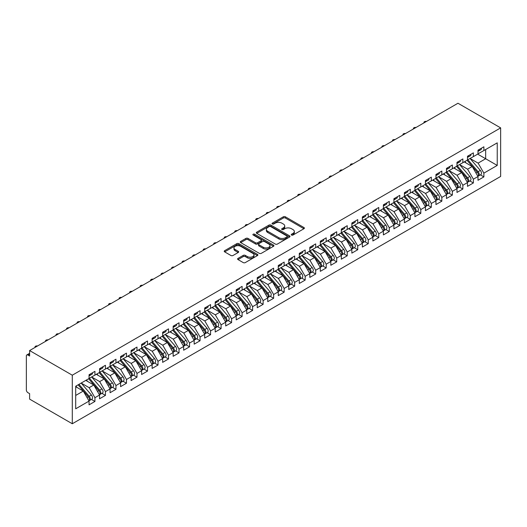 <?xml version="1.0" encoding="UTF-8"?>
<svg xmlns="http://www.w3.org/2000/svg" width="527" height="527" viewBox="0 0 527 527"><rect width="100%" height="100%" fill="white"/><g stroke="black" fill="none" stroke-linecap="round" stroke-linejoin="round"><path stroke-width="0.79" d="M291.543 235.055A1.021 0.593 0 0 0 292.986 235.055L303.954 228.725A1.462 0.843 0 0 0 304.382 228.125A1.462 0.843 0 0 0 303.954 227.532L285.377 216.808A1.462 0.843 0 0 0 283.315 216.808L272.354 223.138A1.021 0.593 0 0 0 272.051 223.553A1.021 0.593 0 0 0 272.354 223.975A1.021 0.593 0 0 0 273.796 223.975L275.213 223.152A4.671 2.694 0 0 1 281.82 223.152L283.368 224.047A4.671 2.694 0 0 1 284.732 225.951A4.671 2.694 0 0 1 283.368 227.862L281.945 228.678A1.021 0.593 0 0 0 281.649 229.093A1.021 0.593 0 0 0 281.945 229.515A1.021 0.593 0 0 0 283.394 229.515L284.811 228.692A4.671 2.694 0 0 1 291.418 228.692L292.966 229.588A4.671 2.694 0 0 1 294.329 231.491A4.671 2.694 0 0 1 292.966 233.402L291.543 234.219A1.021 0.593 0 0 0 291.247 234.634A1.021 0.593 0 0 0 291.543 235.055L291.543 234.219M238.02 258.388A1.462 0.843 0 0 0 237.591 258.988A1.462 0.843 0 0 0 238.02 259.58L243.23 262.591A1.462 0.843 0 0 0 245.292 262.591L257.466 255.562A1.462 0.843 0 0 0 257.894 254.963A1.462 0.843 0 0 0 257.466 254.37L238.896 243.645A1.462 0.843 0 0 0 236.834 243.645L224.654 250.674A1.462 0.843 0 0 0 224.232 251.274A1.462 0.843 0 0 0 224.654 251.866L230.951 255.503A1.462 0.843 0 0 0 233.013 255.503L238.224 252.492A1.462 0.843 0 0 0 238.652 251.899A1.462 0.843 0 0 0 238.224 251.3L235.101 249.502A3.906 2.253 0 0 1 233.962 247.907A3.906 2.253 0 0 1 236.373 245.826A3.906 2.253 0 0 1 240.622 246.313L252.848 253.375A3.906 2.253 0 0 1 253.994 254.963A3.906 2.253 0 0 1 251.583 257.044A3.906 2.253 0 0 1 247.328 256.557L245.292 255.384A1.462 0.843 0 0 0 243.23 255.384L238.02 258.388L238.02 259.58M457.97 103.246L500.65 127.89L72.285 375.198L29.611 350.56L457.97 103.246M275.318 244.067A1.462 0.843 0 0 0 277.38 244.067L289.56 237.031A1.462 0.843 0 0 0 289.988 236.439A1.462 0.843 0 0 0 289.56 235.846L270.983 225.121A1.462 0.843 0 0 0 268.922 225.121L256.748 232.15A1.462 0.843 0 0 0 256.32 232.743A1.462 0.843 0 0 0 256.748 233.342L275.318 244.067M253.592 235.273A1.021 0.593 0 0 1 254.633 235.417L254.633 234.205L273.513 245.108A1.462 0.843 0 0 1 273.941 245.701A1.462 0.843 0 0 1 273.513 246.3L261.339 253.329A1.462 0.843 0 0 1 259.271 253.329L240.701 242.604L245.911 239.62L245.911 238.402L240.701 241.412A1.462 0.843 0 0 0 240.272 242.012A1.462 0.843 0 0 0 240.701 242.604L240.701 241.412M245.911 239.62A1.462 0.843 0 0 1 247.973 239.62L247.973 238.402A1.462 0.843 0 0 0 245.911 238.402M247.973 238.402L255.509 242.756A1.462 0.843 0 0 0 257.571 242.756L261.03 240.76A1.462 0.843 0 0 0 261.458 240.16A1.462 0.843 0 0 0 261.03 239.568L253.184 235.035A1.021 0.593 0 0 1 252.888 234.62A1.021 0.593 0 0 1 253.52 234.074A1.021 0.593 0 0 1 254.633 234.205M29.611 350.56L29.611 356.021L27.924 355.053A2.233 1.285 -120 0 0 26.811 354.941A2.233 1.285 -120 0 0 26.35 355.962L26.35 389.947A2.233 1.285 -120 0 0 27.924 392.681L29.611 393.649L29.611 399.11L72.285 423.754L72.285 375.198M72.285 423.754L500.65 176.44L500.65 127.89M477.679 154.134L497.231 165.425L497.231 142.85L483.885 150.557L483.885 146.789L477.996 150.188L477.996 153.956L473.371 156.624L473.371 152.863L467.482 156.262L467.482 160.024L462.858 162.691L462.858 158.93L456.975 162.329L456.975 166.091L452.35 168.765L452.35 164.997L446.461 168.396L446.461 172.158L441.837 174.832L441.837 171.071L435.948 174.47L435.948 178.231L431.323 180.899L431.323 177.138L425.434 180.537L425.434 184.298L420.809 186.966L420.809 183.205L414.927 186.604L414.927 190.366L410.302 193.04L410.302 189.279L404.413 192.671L404.413 196.439L399.789 199.107L399.789 195.346L393.9 198.745L393.9 202.506L389.275 205.174L389.275 201.413L383.386 204.812L383.386 208.573L378.761 211.248L378.761 207.48L372.879 210.879L372.879 214.647L368.254 217.315L368.254 213.554L362.365 216.953L362.365 220.714L357.741 223.382L357.741 219.621L351.852 223.02L351.852 226.781L347.227 229.456L347.227 225.688L341.338 229.087L341.338 232.848L336.713 235.523L336.713 231.761L330.831 235.161L330.831 238.922L326.206 241.59L326.206 237.829L320.317 241.228L320.317 244.989L315.693 247.657L315.693 243.896L309.804 247.295L309.804 251.056L305.179 253.731L305.179 249.963L299.296 253.362L299.296 257.13L294.665 259.798L294.665 256.036L288.783 259.436L288.783 263.197L284.158 265.865L284.158 262.103L278.269 265.503L278.269 269.264L273.645 271.939L273.645 268.171L267.756 271.57L267.756 275.338L263.131 278.006L263.131 274.244L257.248 277.643L257.248 281.405L252.617 284.073L252.617 280.311L246.735 283.71L246.735 287.472L242.11 290.14L242.11 286.378L236.221 289.778L236.221 293.539L231.597 296.214L231.597 292.452L225.708 295.845L225.708 299.613L221.083 302.281L221.083 298.519L215.2 301.918L215.2 305.68L210.569 308.348L210.569 304.586L204.687 307.985L204.687 311.747L200.062 314.421L200.062 310.653L194.173 314.052L194.173 317.821L189.549 320.488L189.549 316.727L183.659 320.126L183.659 323.888L179.035 326.556L179.035 322.794L173.152 326.193L173.152 329.955L168.521 332.629L168.521 328.861L162.639 332.26L162.639 336.022L158.014 338.696L158.014 334.935L152.125 338.334L152.125 342.095L147.501 344.763L147.501 341.002L141.611 344.401L141.611 348.163L136.987 350.83L136.987 347.069L131.104 350.468L131.104 354.23L126.473 356.904L126.473 353.136L120.591 356.535L120.591 360.303L115.966 362.971L115.966 359.21L110.077 362.609L110.077 366.37L105.453 369.038L105.453 365.277L99.563 368.676L99.563 372.437L94.939 375.112L94.939 371.344L89.056 374.743L89.056 378.511L75.704 386.219L75.704 408.794L89.056 401.087L83.273 391.074L75.704 386.699M497.231 165.425L483.885 173.133L478.101 163.12L470.11 158.508M480.387 174.878L483.885 176.894L483.885 173.133M483.885 176.894L477.996 180.293L477.996 176.532L473.371 179.2L467.587 169.187L459.603 164.576M469.88 180.945L473.371 182.961L473.371 179.2M473.371 182.961L467.482 186.36L467.482 182.599L462.858 185.273L457.08 175.254L449.09 170.643M459.366 187.019L462.858 189.035L462.858 185.273M462.858 189.035L456.975 192.434L456.975 188.666L452.35 191.341L446.567 181.328L438.576 176.71L448.78 188.633L446.573 189.904A2.971 1.719 60 0 1 447.719 192.73A2.971 1.719 60 0 1 447.107 194.094A2.971 1.719 60 0 1 446.626 194.232M448.852 193.086L452.35 195.102L452.35 191.341M452.35 195.102L446.461 198.501L446.461 194.74L441.837 197.408L436.053 187.395L428.062 182.783M438.339 199.153L441.837 201.169L441.837 197.408M441.837 201.169L435.948 204.568L435.948 200.807L431.323 203.475L425.539 193.462L417.555 188.85L427.759 200.767L425.552 202.045A2.971 1.719 60 0 1 426.699 204.871A2.971 1.719 60 0 1 426.079 206.235A2.971 1.719 60 0 1 425.599 206.367M427.832 205.22L431.323 207.243L431.323 203.475M431.323 207.243L425.434 210.642L425.434 206.874L420.809 209.548L415.032 199.535L407.042 194.918L417.246 206.841L415.039 208.112A2.971 1.719 60 0 1 416.185 210.938A2.971 1.719 60 0 1 415.572 212.302A2.971 1.719 60 0 1 415.092 212.44M417.318 211.294L420.809 213.31L420.809 209.548M420.809 213.31L414.927 216.709L414.927 212.948L410.302 215.615L404.519 205.602L396.528 200.991M406.804 217.361L410.302 219.377L410.302 215.615M410.302 219.377L404.413 222.776L404.413 219.015L399.789 221.683L394.005 211.67L386.014 207.058M396.291 223.428L399.789 225.451L399.789 221.683M399.789 225.451L393.9 228.843L393.9 225.082L389.275 227.756L383.491 217.737L375.507 213.125M385.784 229.502L389.275 231.518L389.275 227.756M389.275 231.518L383.386 234.917L383.386 231.155L378.761 233.823L372.984 223.81L364.994 219.199L375.198 231.116L372.991 232.387A2.971 1.719 60 0 1 374.137 235.213A2.971 1.719 60 0 1 373.524 236.577A2.971 1.719 60 0 1 373.044 236.715M375.27 235.569L378.761 237.585L378.761 233.823M378.761 237.585L372.879 240.984L372.879 237.222L368.254 239.89L362.471 229.877L354.48 225.266L364.684 237.183L362.477 238.461A2.971 1.719 60 0 1 363.623 241.287A2.971 1.719 60 0 1 363.011 242.644A2.971 1.719 60 0 1 362.53 242.782M364.756 241.636L368.254 243.652L368.254 239.89M368.254 243.652L362.365 247.051L362.365 243.29L357.741 245.957L351.957 235.944L343.966 231.333M354.243 247.703L357.741 249.726L357.741 245.957M357.741 249.726L351.852 253.125L351.852 249.357L347.227 252.031L341.443 242.018L333.459 237.4L343.663 249.324L341.456 250.595A2.971 1.719 60 0 1 342.603 253.421A2.971 1.719 60 0 1 341.99 254.785A2.971 1.719 60 0 1 341.503 254.923M343.736 253.777L347.227 255.793L347.227 252.031M347.227 255.793L341.338 259.192L341.338 255.43L336.713 258.098L330.936 248.085L322.946 243.474M333.222 259.844L336.713 261.86L336.713 258.098M336.713 261.86L330.831 265.259L330.831 261.497L326.206 264.165L320.423 254.152L312.432 249.541M322.708 265.911L326.206 267.933L326.206 264.165M326.206 267.933L320.317 271.333L320.317 267.564L315.693 270.239L309.909 260.226L301.918 255.608M312.195 271.985L315.693 274L315.693 270.239M315.693 274L309.804 277.4L309.804 273.638L305.179 276.306L299.395 266.293L291.411 261.682L301.615 273.599L299.408 274.87A2.971 1.719 60 0 1 300.555 277.696A2.971 1.719 60 0 1 299.942 279.06A2.971 1.719 60 0 1 299.455 279.198M301.688 278.052L305.179 280.068L305.179 276.306M305.179 280.068L299.296 283.467L299.296 279.705L294.665 282.373L288.888 272.36L280.898 267.749L291.102 279.666L288.895 280.944A2.971 1.719 60 0 1 290.041 283.77A2.971 1.719 60 0 1 289.428 285.127A2.971 1.719 60 0 1 288.948 285.265M291.174 284.119L294.665 286.135L294.665 282.373M294.665 286.135L288.783 289.534L288.783 285.772L284.158 288.447L278.375 278.427L270.384 273.816L280.588 285.739L278.381 287.011A2.971 1.719 60 0 1 279.534 289.837A2.971 1.719 60 0 1 278.915 291.2A2.971 1.719 60 0 1 278.434 291.339M280.66 290.193L284.158 292.208L284.158 288.447M284.158 292.208L278.269 295.607L278.269 291.839L273.645 294.514L267.861 284.501L259.87 279.883M270.153 296.26L273.645 298.275L273.645 294.514M273.645 298.275L267.756 301.675L267.756 297.913L263.131 300.581L257.347 290.568L249.363 285.957M259.64 302.327L263.131 304.342L263.131 300.581M263.131 304.342L257.248 307.742L257.248 303.98L252.617 306.648L246.84 296.635L238.85 292.024M249.126 308.394L252.617 310.416L252.617 306.648M252.617 310.416L246.735 313.815L246.735 310.047L242.11 312.722L236.327 302.709L228.336 298.091M238.612 314.467L242.11 316.483L242.11 312.722M242.11 316.483L236.221 319.882L236.221 316.121L231.597 318.789L225.813 308.776L217.822 304.165L228.033 316.081L225.826 317.359A2.971 1.719 60 0 1 226.972 320.185A2.971 1.719 60 0 1 226.353 321.542A2.971 1.719 60 0 1 225.872 321.681M228.105 320.535L231.597 322.55L231.597 318.789M231.597 322.55L225.708 325.95L225.708 322.188L221.083 324.856L215.306 314.843L207.315 310.232L217.519 322.149L215.312 323.426A2.971 1.719 60 0 1 216.459 326.253A2.971 1.719 60 0 1 215.846 327.61A2.971 1.719 60 0 1 215.365 327.748M217.592 326.602L221.083 328.624L221.083 324.856M221.083 328.624L215.2 332.017L215.2 328.255L210.569 330.93L204.792 320.91L196.802 316.299L207.006 328.222L204.799 329.494A2.971 1.719 60 0 1 205.945 332.32A2.971 1.719 60 0 1 205.332 333.683A2.971 1.719 60 0 1 204.851 333.822M207.078 332.675L210.569 334.691L210.569 330.93M210.569 334.691L204.687 338.09L204.687 334.329L200.062 336.997L194.279 326.984L186.288 322.372M196.564 338.742L200.062 340.758L200.062 336.997M200.062 340.758L194.173 344.157L194.173 340.396L189.549 343.064L183.765 333.051L175.774 328.44M186.057 344.81L189.549 346.825L189.549 343.064M189.549 346.825L183.659 350.224L183.659 346.463L179.035 349.131L173.258 339.118L165.267 334.507M175.544 350.877L179.035 352.899L179.035 349.131M179.035 352.899L173.152 356.298L173.152 352.53L168.521 355.205L162.744 345.192L154.754 340.574L164.958 352.497L162.751 353.769A2.971 1.719 60 0 1 163.897 356.595A2.971 1.719 60 0 1 163.284 357.958A2.971 1.719 60 0 1 162.803 358.096M165.03 356.95L168.521 358.966L168.521 355.205M168.521 358.966L162.639 362.365L162.639 358.604L158.014 361.272L152.231 351.259L144.24 346.647M154.516 363.017L158.014 365.033L158.014 361.272M158.014 365.033L152.125 368.432L152.125 364.671L147.501 367.339L141.717 357.326L133.733 352.715L143.937 364.631L141.73 365.909A2.971 1.719 60 0 1 142.876 368.735A2.971 1.719 60 0 1 142.257 370.092A2.971 1.719 60 0 1 141.776 370.231M144.009 369.084L147.501 371.107L147.501 367.339M147.501 371.107L141.611 374.506L141.611 370.738L136.987 373.412L131.21 363.399L123.219 358.782L133.423 370.705L131.216 371.976A2.971 1.719 60 0 1 132.363 374.802A2.971 1.719 60 0 1 131.75 376.166A2.971 1.719 60 0 1 131.269 376.304M133.496 375.158L136.987 377.174L136.987 373.412M136.987 377.174L131.104 380.573L131.104 376.812L126.473 379.48L120.696 369.467L112.706 364.855M122.982 381.225L126.473 383.241L126.473 379.48M126.473 383.241L120.591 386.64L120.591 382.879L115.966 385.547L110.183 375.534L102.192 370.922M112.468 387.292L115.966 389.308L115.966 385.547M115.966 389.308L110.077 392.707L110.077 388.946L105.453 391.62L99.669 381.601L91.685 376.989M101.961 393.366L105.453 395.382L105.453 391.62M105.453 395.382L99.563 398.781L99.563 395.013L94.939 397.687L89.162 387.674L81.171 383.057L91.375 394.98L89.168 396.251A2.971 1.719 60 0 1 90.315 399.077A2.971 1.719 60 0 1 89.702 400.441A2.971 1.719 60 0 1 89.221 400.579M91.448 399.433L94.939 401.449L94.939 397.687M94.939 401.449L89.056 404.848L89.056 401.087M89.056 378.386L94.939 375.112M75.704 395.441L83.273 391.074M99.563 372.319L105.453 369.038M89.162 387.674L93.786 385L85.796 380.389M99.563 395.013L93.786 385M110.077 366.252L115.966 362.971M99.669 381.601L104.293 378.933L96.309 374.322M110.077 388.946L104.293 378.933M120.591 360.178L126.473 356.904M110.183 375.534L114.807 372.866L106.816 368.254M120.591 382.879L114.807 372.866M131.104 354.111L136.987 350.83M120.696 369.467L125.321 366.792L117.33 362.181M131.104 376.812L125.321 366.792M141.611 348.044L147.501 344.763M131.21 363.399L135.834 360.725L127.844 356.114M141.611 370.738L135.834 360.725M152.125 341.97L158.014 338.696M141.717 357.326L146.341 354.658L138.357 350.047M152.125 364.671L146.341 354.658M162.639 335.903L168.521 332.629M152.231 351.259L156.855 348.591L148.864 343.973M162.639 358.604L156.855 348.591M173.152 329.836L179.035 326.556M162.744 345.192L167.369 342.517L159.378 337.906M173.152 352.53L167.369 342.517M183.659 323.762L189.549 320.488M173.258 339.118L177.882 336.45L169.892 331.839M183.659 346.463L177.882 336.45M194.173 317.695L200.062 314.421M183.765 333.051L188.389 330.383L180.405 325.765M194.173 340.396L188.389 330.383M204.687 311.628L210.569 308.348M194.279 326.984L198.903 324.309L190.912 319.698M204.687 334.329L198.903 324.309M215.2 305.561L221.083 302.281M204.792 320.91L209.417 318.242L201.426 313.631M215.2 328.255L209.417 318.242M225.708 299.488L231.597 296.214M215.306 314.843L219.93 312.175L211.94 307.564M225.708 322.188L219.93 312.175M236.221 293.42L242.11 290.14M225.813 308.776L230.437 306.101L222.453 301.49M236.221 316.121L230.437 306.101M246.735 287.353L252.617 284.073M236.327 302.709L240.951 300.034L232.96 295.423M246.735 310.047L240.951 300.034M257.248 281.28L263.131 278.006M246.84 296.635L251.465 293.967L243.474 289.356M257.248 303.98L251.465 293.967M267.756 275.213L273.645 271.939M257.347 290.568L261.978 287.9L253.988 283.282M267.756 297.913L261.978 287.9M278.269 269.145L284.158 265.865M267.861 284.501L272.485 281.826L264.501 277.215M278.269 291.839L272.485 281.826M288.783 263.072L294.665 259.798M278.375 278.427L282.999 275.759L275.008 271.148M288.783 285.772L282.999 275.759M299.296 257.005L305.179 253.731M288.888 272.36L293.513 269.692L285.522 265.081M299.296 279.705L293.513 269.692M309.804 250.938L315.693 247.657M299.395 266.293L304.026 263.619L296.036 259.007M309.804 273.638L304.026 263.619M320.317 244.871L326.206 241.59M309.909 260.226L314.533 257.551L306.549 252.94M320.317 267.564L314.533 257.551M330.831 238.797L336.713 235.523M320.423 254.152L325.047 251.484L317.056 246.873M330.831 261.497L325.047 251.484M341.338 232.73L347.227 229.456M330.936 248.085L335.561 245.417L327.57 240.799M341.338 255.43L335.561 245.417M351.852 226.663L357.741 223.382M341.443 242.018L346.074 239.344L338.084 234.732M351.852 249.357L346.074 239.344M362.365 220.589L368.254 217.315M351.957 235.944L356.581 233.277L348.597 228.665M362.365 243.29L356.581 233.277M372.879 214.522L378.761 211.248M362.471 229.877L367.095 227.209L359.104 222.592M372.879 237.222L367.095 227.209M383.386 208.455L389.275 205.174M372.984 223.81L377.609 221.136L369.618 216.525M383.386 231.155L377.609 221.136M393.9 202.388L399.789 199.107M383.491 217.737L388.122 215.069L380.132 210.457M393.9 225.082L388.122 215.069M404.413 196.314L410.302 193.04M394.005 211.67L398.629 209.002L390.645 204.39M404.413 219.015L398.629 209.002M414.927 190.247L420.809 186.966M404.519 205.602L409.143 202.928L401.152 198.317M414.927 212.948L409.143 202.928M425.434 184.18L431.323 180.899M415.032 199.535L419.657 196.861L411.666 192.25M425.434 206.874L419.657 196.861M435.948 178.106L441.837 174.832M425.539 193.462L430.17 190.794L422.18 186.183M435.948 200.807L430.17 190.794M446.461 172.039L452.35 168.765M436.053 187.395L440.677 184.727L432.687 180.109M446.461 194.74L440.677 184.727M456.975 165.972L462.858 162.691M446.567 181.328L451.191 178.653L443.2 174.042M456.975 188.666L451.191 178.653M467.482 159.898L473.371 156.624M457.08 175.254L461.705 172.586L453.714 167.975M467.482 182.599L461.705 172.586M477.996 153.831L483.885 150.557M478.101 163.12L485.67 158.746L485.67 149.523L497.231 142.85M467.587 169.187L472.218 166.519L464.228 161.908M477.996 176.532L472.218 166.519M291.951 235.2L292.966 234.614A4.671 2.694 0 0 0 294.329 232.71L294.329 231.491M284.732 225.951L284.732 227.17A4.671 2.694 0 0 1 283.368 229.074L282.353 229.66M303.934 228.738L285.377 218.026A1.462 0.843 0 0 0 283.315 218.026L272.762 224.12M289.54 237.045L270.983 226.333A1.462 0.843 0 0 0 268.922 226.333L256.768 233.349M286.978 236.854A1.021 0.593 0 0 0 287.274 236.439A1.021 0.593 0 0 0 286.978 236.024L270.674 226.61A1.021 0.593 0 0 0 269.231 226.61L267.736 227.473A4.671 2.694 0 0 0 266.366 229.377A4.671 2.694 0 0 0 267.736 231.287L278.875 237.717A4.671 2.694 0 0 0 285.482 237.717L286.978 236.854L286.978 238.072A1.021 0.593 0 0 0 287.274 237.651L287.274 236.439M266.366 229.377L266.366 230.595A4.671 2.694 0 0 0 267.736 232.499L267.736 231.287M286.978 238.072L285.482 238.935A4.671 2.694 0 0 1 278.875 238.935L267.736 232.499M247.973 239.62L255.509 243.968A1.462 0.843 0 0 0 257.571 243.968L261.03 241.972A1.462 0.843 0 0 0 261.458 241.373L261.458 240.16M254.633 235.417L273.493 246.307M263.322 247.268A3.906 2.253 0 0 0 267.578 247.756A3.906 2.253 0 0 0 269.989 245.674A3.906 2.253 0 0 0 268.842 244.08L264.534 241.59A1.462 0.843 0 0 0 262.472 241.59L259.014 243.586A1.462 0.843 0 0 0 258.586 244.185A1.462 0.843 0 0 0 259.014 244.778L263.322 247.268L263.322 248.48A3.906 2.253 0 0 0 267.578 248.968A3.906 2.253 0 0 0 269.989 246.886L269.989 245.674M258.586 244.185L258.586 245.398A1.462 0.843 0 0 0 259.014 245.99L259.014 244.778M263.322 248.48L259.014 245.99M253.994 254.963L253.994 256.181A3.906 2.253 0 0 1 251.583 258.263A3.906 2.253 0 0 1 247.328 257.775L245.292 256.596A1.462 0.843 0 0 0 243.23 256.596L238.039 259.594M233.962 247.907L233.962 249.119A3.906 2.253 0 0 0 235.101 250.714L235.101 249.502M238.204 252.505L235.101 250.714M257.446 255.575L238.896 244.857A1.462 0.843 0 0 0 236.834 244.857L224.673 251.88L224.654 250.674M467.89 159.786L478.108 171.697A2.971 1.719 60 0 1 479.26 174.523A2.971 1.719 60 0 1 478.641 175.886L480.848 174.615A2.971 1.719 -120 0 0 481.467 173.251A2.971 1.719 -120 0 0 480.321 170.425L470.097 158.515M478.641 175.886A2.971 1.719 60 0 1 478.16 176.025M467.054 160.274L477.271 172.184A2.971 1.719 60 0 1 478.417 175.01A2.971 1.719 60 0 1 477.877 176.321M466.052 162.962L464.84 161.545M477.996 151.348A2.971 1.719 -120 0 0 478.417 150.136A2.971 1.719 -120 0 0 478.411 149.951M478.16 151.144A2.971 1.719 -120 0 0 478.641 151.012A2.971 1.719 -120 0 0 479.26 149.648A2.971 1.719 -120 0 0 479.254 149.464M481.461 148.192A2.971 1.719 60 0 1 481.467 148.37A2.971 1.719 60 0 1 480.848 149.734L478.641 151.012M426.481 121.427A1.858 1.074 -0 0 0 423.945 122.422A1.858 1.074 -0 0 0 424.077 122.817M457.377 165.86L467.601 177.77A2.971 1.719 60 0 1 468.747 180.596A2.971 1.719 60 0 1 468.128 181.953L470.341 180.682A2.971 1.719 -120 0 0 470.954 179.318A2.971 1.719 -120 0 0 469.807 176.492L459.59 164.582M468.128 181.953A2.971 1.719 60 0 1 467.647 182.092M456.54 166.341L466.757 178.251A2.971 1.719 60 0 1 467.904 181.077A2.971 1.719 60 0 1 467.363 182.395M455.545 169.029L454.333 167.619M446.87 171.927L457.087 183.837A2.971 1.719 60 0 1 458.233 186.663A2.971 1.719 60 0 1 457.62 188.027L459.827 186.749A2.971 1.719 -120 0 0 460.44 185.392A2.971 1.719 -120 0 0 459.294 182.566L449.076 170.649M457.62 188.027A2.971 1.719 60 0 1 457.14 188.165M446.026 172.415L456.244 184.325A2.971 1.719 60 0 1 457.396 187.151A2.971 1.719 60 0 1 456.856 188.462M445.032 175.096L443.82 173.686M447.107 194.094L449.314 192.816A2.971 1.719 -120 0 0 449.933 191.459A2.971 1.719 -120 0 0 448.78 188.633M435.513 178.482L445.737 190.392A2.971 1.719 60 0 1 446.883 193.218A2.971 1.719 60 0 1 446.343 194.529M434.518 181.169L433.306 179.753M436.356 177.994L446.573 189.904M425.842 184.061L436.06 195.978A2.971 1.719 60 0 1 437.212 198.804A2.971 1.719 60 0 1 436.593 200.161L438.8 198.89A2.971 1.719 -120 0 0 439.419 197.526A2.971 1.719 -120 0 0 438.273 194.7L428.049 182.79M436.593 200.161A2.971 1.719 60 0 1 436.112 200.3M425.006 184.549L435.223 196.459A2.971 1.719 60 0 1 436.369 199.285A2.971 1.719 60 0 1 435.829 200.603M424.004 187.237L422.792 185.827M467.482 157.415A2.971 1.719 -120 0 0 467.904 156.203A2.971 1.719 -120 0 0 467.897 156.018M467.647 157.217A2.971 1.719 -120 0 0 468.128 157.079A2.971 1.719 -120 0 0 468.747 155.715A2.971 1.719 -120 0 0 468.74 155.537M470.947 154.259A2.971 1.719 60 0 1 470.954 154.444A2.971 1.719 60 0 1 470.341 155.801L468.128 157.079M415.974 127.494A1.858 1.074 -0 0 0 413.431 128.496A1.858 1.074 -0 0 0 413.563 128.884M456.975 163.482A2.971 1.719 -120 0 0 457.396 162.27A2.971 1.719 -120 0 0 457.39 162.092M457.14 163.284A2.971 1.719 -120 0 0 457.62 163.146A2.971 1.719 -120 0 0 458.233 161.782A2.971 1.719 -120 0 0 458.226 161.605M460.433 160.327A2.971 1.719 60 0 1 460.44 160.511A2.971 1.719 60 0 1 459.827 161.875L457.62 163.146M405.461 133.562A1.858 1.074 -0 0 0 402.924 134.563A1.858 1.074 -0 0 0 403.05 134.958M446.461 169.556A2.971 1.719 -120 0 0 446.883 168.337A2.971 1.719 -120 0 0 446.876 168.159M446.626 169.351A2.971 1.719 -120 0 0 447.107 169.213A2.971 1.719 -120 0 0 447.719 167.856A2.971 1.719 -120 0 0 447.719 167.672M449.926 166.4A2.971 1.719 60 0 1 449.933 166.578A2.971 1.719 60 0 1 449.314 167.942L447.107 169.213M394.947 139.635A1.858 1.074 -0 0 0 392.411 140.63A1.858 1.074 -0 0 0 392.536 141.025M435.948 175.623A2.971 1.719 -120 0 0 436.369 174.411A2.971 1.719 -120 0 0 436.363 174.226M436.112 175.425A2.971 1.719 -120 0 0 436.593 175.287A2.971 1.719 -120 0 0 437.212 173.923A2.971 1.719 -120 0 0 437.206 173.745M439.413 172.467A2.971 1.719 60 0 1 439.419 172.652A2.971 1.719 60 0 1 438.8 174.009L436.593 175.287M384.433 145.702A1.858 1.074 -0 0 0 381.897 146.704A1.858 1.074 -0 0 0 382.029 147.092M426.079 206.235L428.293 204.957A2.971 1.719 -120 0 0 428.906 203.593A2.971 1.719 -120 0 0 427.759 200.767M414.492 190.616L424.709 202.533A2.971 1.719 60 0 1 425.856 205.359A2.971 1.719 60 0 1 425.315 206.67M413.497 193.304L412.285 191.894M415.329 190.135L425.552 202.045M425.434 181.69A2.971 1.719 -120 0 0 425.856 180.478A2.971 1.719 -120 0 0 425.849 180.3M425.599 181.492A2.971 1.719 -120 0 0 426.079 181.354A2.971 1.719 -120 0 0 426.699 179.99A2.971 1.719 -120 0 0 426.692 179.812M428.899 178.534A2.971 1.719 60 0 1 428.906 178.719A2.971 1.719 60 0 1 428.293 180.082L426.079 181.354M373.926 151.769A1.858 1.074 -0 0 0 371.383 152.771A1.858 1.074 -0 0 0 371.515 153.159M415.572 212.302L417.779 211.024A2.971 1.719 -120 0 0 418.392 209.667A2.971 1.719 -120 0 0 417.246 206.841M403.978 196.69L414.196 208.6A2.971 1.719 60 0 1 415.348 211.426A2.971 1.719 60 0 1 414.808 212.737M402.984 199.377L401.772 197.961M404.822 196.202L415.039 208.112M394.308 202.269L404.525 214.186A2.971 1.719 60 0 1 405.671 217.012A2.971 1.719 60 0 1 405.059 218.369L407.266 217.098A2.971 1.719 -120 0 0 407.885 215.734A2.971 1.719 -120 0 0 406.732 212.908L396.515 200.998M405.059 218.369A2.971 1.719 60 0 1 404.578 218.507M393.465 202.757L403.689 214.667A2.971 1.719 60 0 1 404.835 217.493A2.971 1.719 60 0 1 404.295 218.804M392.47 205.444L391.258 204.028M383.794 208.343L394.012 220.253A2.971 1.719 60 0 1 395.164 223.079A2.971 1.719 60 0 1 394.545 224.436L396.752 223.165A2.971 1.719 -120 0 0 397.371 221.801A2.971 1.719 -120 0 0 396.225 218.975L386.001 207.065M394.545 224.436A2.971 1.719 60 0 1 394.064 224.574M382.958 208.824L393.175 220.741A2.971 1.719 60 0 1 394.321 223.567A2.971 1.719 60 0 1 393.781 224.877M381.956 211.511L380.744 210.102M373.281 214.41L383.504 226.32A2.971 1.719 60 0 1 384.651 229.146A2.971 1.719 60 0 1 384.031 230.51L386.245 229.232A2.971 1.719 -120 0 0 386.858 227.875A2.971 1.719 -120 0 0 385.711 225.049L375.494 213.132M384.031 230.51A2.971 1.719 60 0 1 383.551 230.648M372.444 214.897L382.661 226.808A2.971 1.719 60 0 1 383.808 229.634A2.971 1.719 60 0 1 383.267 230.945M371.449 217.579L370.237 216.169M414.927 187.764A2.971 1.719 -120 0 0 415.348 186.545A2.971 1.719 -120 0 0 415.342 186.367M415.092 187.559A2.971 1.719 -120 0 0 415.572 187.421A2.971 1.719 -120 0 0 416.185 186.064A2.971 1.719 -120 0 0 416.178 185.879M418.385 184.608A2.971 1.719 60 0 1 418.392 184.786A2.971 1.719 60 0 1 417.779 186.15L415.572 187.421M363.413 157.843A1.858 1.074 -0 0 0 360.876 158.838A1.858 1.074 -0 0 0 361.002 159.233M404.413 193.831A2.971 1.719 -120 0 0 404.835 192.618A2.971 1.719 -120 0 0 404.828 192.434M404.578 193.626A2.971 1.719 -120 0 0 405.059 193.495A2.971 1.719 -120 0 0 405.671 192.131A2.971 1.719 -120 0 0 405.671 191.947M407.878 190.675A2.971 1.719 60 0 1 407.885 190.853A2.971 1.719 60 0 1 407.266 192.217L405.059 193.495M352.899 163.91A1.858 1.074 -0 0 0 350.363 164.911A1.858 1.074 -0 0 0 350.488 165.3M393.9 199.898A2.971 1.719 -120 0 0 394.321 198.686A2.971 1.719 -120 0 0 394.315 198.501M394.064 199.7A2.971 1.719 -120 0 0 394.545 199.562A2.971 1.719 -120 0 0 395.164 198.198A2.971 1.719 -120 0 0 395.158 198.02M397.365 196.742A2.971 1.719 60 0 1 397.371 196.927A2.971 1.719 60 0 1 396.752 198.284L394.545 199.562M342.385 169.977A1.858 1.074 -0 0 0 339.849 170.979A1.858 1.074 -0 0 0 339.981 171.367M383.386 205.971A2.971 1.719 -120 0 0 383.808 204.753A2.971 1.719 -120 0 0 383.801 204.575M383.551 205.767A2.971 1.719 -120 0 0 384.031 205.629A2.971 1.719 -120 0 0 384.651 204.272A2.971 1.719 -120 0 0 384.644 204.087M386.851 202.816A2.971 1.719 60 0 1 386.858 202.994A2.971 1.719 60 0 1 386.245 204.357L384.031 205.629M331.878 176.051A1.858 1.074 -0 0 0 329.342 177.046A1.858 1.074 -0 0 0 329.467 177.441M373.524 236.577L375.731 235.305A2.971 1.719 -120 0 0 376.344 233.942A2.971 1.719 -120 0 0 375.198 231.116M361.93 220.965L372.148 232.875A2.971 1.719 60 0 1 373.3 235.701A2.971 1.719 60 0 1 372.76 237.012M360.936 223.652L359.724 222.236M362.774 220.477L372.991 232.387M363.011 242.644L365.218 241.373A2.971 1.719 -120 0 0 365.837 240.009A2.971 1.719 -120 0 0 364.684 237.183M351.417 227.032L361.641 238.942A2.971 1.719 60 0 1 362.787 241.768A2.971 1.719 60 0 1 362.247 243.085M350.422 229.719L349.21 228.31M352.26 226.544L362.477 238.461M341.746 232.618L351.964 244.528A2.971 1.719 60 0 1 353.116 247.354A2.971 1.719 60 0 1 352.497 248.718L354.704 247.44A2.971 1.719 -120 0 0 355.323 246.083A2.971 1.719 -120 0 0 354.177 243.257L343.953 231.34M352.497 248.718A2.971 1.719 60 0 1 352.016 248.849M340.91 233.099L351.127 245.015A2.971 1.719 60 0 1 352.273 247.842A2.971 1.719 60 0 1 351.733 249.152M339.908 235.786L338.696 234.377M341.99 254.785L344.197 253.507A2.971 1.719 -120 0 0 344.81 252.15A2.971 1.719 -120 0 0 343.663 249.324M330.396 239.172L340.613 251.083A2.971 1.719 60 0 1 341.759 253.909A2.971 1.719 60 0 1 341.219 255.22M329.401 241.86L328.189 240.444M331.239 238.685L341.456 250.595M320.726 244.752L330.943 256.669A2.971 1.719 60 0 1 332.089 259.495A2.971 1.719 60 0 1 331.476 260.852L333.683 259.58A2.971 1.719 -120 0 0 334.296 258.217A2.971 1.719 -120 0 0 333.15 255.391L322.932 243.481M331.476 260.852A2.971 1.719 60 0 1 330.996 260.99M319.882 245.239L330.1 257.15A2.971 1.719 60 0 1 331.252 259.976A2.971 1.719 60 0 1 330.712 261.293M318.888 247.927L317.676 246.517M372.879 212.038A2.971 1.719 -120 0 0 373.3 210.826A2.971 1.719 -120 0 0 373.294 210.642M373.044 211.834A2.971 1.719 -120 0 0 373.524 211.696A2.971 1.719 -120 0 0 374.137 210.339A2.971 1.719 -120 0 0 374.13 210.154M376.337 208.883A2.971 1.719 60 0 1 376.344 209.061A2.971 1.719 60 0 1 375.731 210.425L373.524 211.696M321.365 182.118A1.858 1.074 -0 0 0 318.828 183.113A1.858 1.074 -0 0 0 318.954 183.508M362.365 218.106A2.971 1.719 -120 0 0 362.787 216.893A2.971 1.719 -120 0 0 362.78 216.709M362.53 217.908A2.971 1.719 -120 0 0 363.011 217.77A2.971 1.719 -120 0 0 363.623 216.406A2.971 1.719 -120 0 0 363.623 216.228M365.83 214.95A2.971 1.719 60 0 1 365.837 215.135A2.971 1.719 60 0 1 365.218 216.492L363.011 217.77M310.851 188.185A1.858 1.074 -0 0 0 308.315 189.186A1.858 1.074 -0 0 0 308.44 189.575M351.852 224.173A2.971 1.719 -120 0 0 352.273 222.961A2.971 1.719 -120 0 0 352.267 222.783M352.016 223.975A2.971 1.719 -120 0 0 352.497 223.837A2.971 1.719 -120 0 0 353.116 222.473A2.971 1.719 -120 0 0 353.11 222.295M355.317 221.017A2.971 1.719 60 0 1 355.323 221.202A2.971 1.719 60 0 1 354.704 222.565L352.497 223.837M300.337 194.252A1.858 1.074 -0 0 0 297.801 195.253A1.858 1.074 -0 0 0 297.933 195.642M341.338 230.246A2.971 1.719 -120 0 0 341.759 229.028A2.971 1.719 -120 0 0 341.753 228.85M341.503 230.042A2.971 1.719 -120 0 0 341.99 229.904A2.971 1.719 -120 0 0 342.603 228.547A2.971 1.719 -120 0 0 342.596 228.362M344.803 227.091A2.971 1.719 60 0 1 344.81 227.269A2.971 1.719 60 0 1 344.197 228.632L341.99 229.904M289.83 200.326A1.858 1.074 -0 0 0 287.294 201.321A1.858 1.074 -0 0 0 287.419 201.716M330.831 236.313A2.971 1.719 -120 0 0 331.252 235.101A2.971 1.719 -120 0 0 331.246 234.917M330.996 236.116A2.971 1.719 -120 0 0 331.476 235.977A2.971 1.719 -120 0 0 332.089 234.614A2.971 1.719 -120 0 0 332.082 234.429M334.289 233.158A2.971 1.719 60 0 1 334.296 233.342A2.971 1.719 60 0 1 333.683 234.699L331.476 235.977M279.317 206.393A1.858 1.074 -0 0 0 276.78 207.394A1.858 1.074 -0 0 0 276.906 207.783M310.212 250.826L320.429 262.736A2.971 1.719 60 0 1 321.575 265.562A2.971 1.719 60 0 1 320.963 266.919L323.17 265.648A2.971 1.719 -120 0 0 323.789 264.284A2.971 1.719 -120 0 0 322.636 261.458L312.419 249.548M320.963 266.919A2.971 1.719 60 0 1 320.482 267.057M309.369 251.307L319.593 263.223A2.971 1.719 60 0 1 320.739 266.049A2.971 1.719 60 0 1 320.199 267.36M308.374 253.994L307.162 252.585M320.317 242.38A2.971 1.719 -120 0 0 320.739 241.168A2.971 1.719 -120 0 0 320.732 240.984M320.482 242.183A2.971 1.719 -120 0 0 320.963 242.045A2.971 1.719 -120 0 0 321.575 240.681A2.971 1.719 -120 0 0 321.575 240.503M323.782 239.225A2.971 1.719 60 0 1 323.789 239.41A2.971 1.719 60 0 1 323.17 240.767L320.963 242.045M268.803 212.46A1.858 1.074 -0 0 0 266.267 213.461A1.858 1.074 -0 0 0 266.398 213.85M299.698 256.893L309.916 268.803A2.971 1.719 60 0 1 311.068 271.629A2.971 1.719 60 0 1 310.449 272.993L312.656 271.715A2.971 1.719 -120 0 0 313.275 270.358A2.971 1.719 -120 0 0 312.129 267.532L301.905 255.615M310.449 272.993A2.971 1.719 60 0 1 309.968 273.131M298.862 257.38L309.079 269.29A2.971 1.719 60 0 1 310.225 272.116A2.971 1.719 60 0 1 309.685 273.427M297.86 260.068L296.655 258.652M309.804 248.454A2.971 1.719 -120 0 0 310.225 247.235A2.971 1.719 -120 0 0 310.219 247.058M309.968 248.25A2.971 1.719 -120 0 0 310.449 248.112A2.971 1.719 -120 0 0 311.068 246.755A2.971 1.719 -120 0 0 311.062 246.57M313.269 245.299A2.971 1.719 60 0 1 313.275 245.477A2.971 1.719 60 0 1 312.656 246.84L310.449 248.112M258.289 218.534A1.858 1.074 -0 0 0 255.753 219.528A1.858 1.074 -0 0 0 255.885 219.924M299.942 279.06L302.149 277.788A2.971 1.719 -120 0 0 302.762 276.425A2.971 1.719 -120 0 0 301.615 273.599M288.348 263.447L298.565 275.357A2.971 1.719 60 0 1 299.711 278.184A2.971 1.719 60 0 1 299.171 279.494M287.353 266.135L286.141 264.719M289.191 262.96L299.408 274.87M299.296 254.521A2.971 1.719 -120 0 0 299.711 253.309A2.971 1.719 -120 0 0 299.705 253.125M299.455 254.317A2.971 1.719 -120 0 0 299.942 254.185A2.971 1.719 -120 0 0 300.555 252.822A2.971 1.719 -120 0 0 300.548 252.637M302.755 251.366A2.971 1.719 60 0 1 302.762 251.544A2.971 1.719 60 0 1 302.149 252.907L299.942 254.185M247.782 224.601A1.858 1.074 -0 0 0 245.246 225.596A1.858 1.074 -0 0 0 245.371 225.991M289.428 285.127L291.635 283.855A2.971 1.719 -120 0 0 292.248 282.492A2.971 1.719 -120 0 0 291.102 279.666M277.834 269.514L288.052 281.425A2.971 1.719 60 0 1 289.204 284.251A2.971 1.719 60 0 1 288.664 285.568M276.84 272.202L275.628 270.792M278.678 269.033L288.895 280.944M288.783 260.588A2.971 1.719 -120 0 0 289.204 259.376A2.971 1.719 -120 0 0 289.198 259.192M288.948 260.391A2.971 1.719 -120 0 0 289.428 260.252A2.971 1.719 -120 0 0 290.041 258.889A2.971 1.719 -120 0 0 290.034 258.711M292.248 257.433A2.971 1.719 60 0 1 292.248 257.617A2.971 1.719 60 0 1 291.635 258.974L289.428 260.252M237.269 230.668A1.858 1.074 -0 0 0 234.732 231.669A1.858 1.074 -0 0 0 234.858 232.058M278.915 291.2L281.122 289.922A2.971 1.719 -120 0 0 281.741 288.565A2.971 1.719 -120 0 0 280.588 285.739M267.321 275.588L277.545 287.498A2.971 1.719 60 0 1 278.691 290.324A2.971 1.719 60 0 1 278.151 291.635M266.326 278.269L265.114 276.859M268.164 275.101L278.381 287.011M278.269 266.655A2.971 1.719 -120 0 0 278.691 265.443A2.971 1.719 -120 0 0 278.684 265.265M278.434 266.458A2.971 1.719 -120 0 0 278.915 266.319A2.971 1.719 -120 0 0 279.534 264.956A2.971 1.719 -120 0 0 279.527 264.778M281.734 263.5A2.971 1.719 60 0 1 281.741 263.684A2.971 1.719 60 0 1 281.122 265.048L278.915 266.319M226.755 236.735A1.858 1.074 -0 0 0 224.219 237.736A1.858 1.074 -0 0 0 224.35 238.132M257.65 281.168L267.874 293.078A2.971 1.719 60 0 1 269.02 295.904A2.971 1.719 60 0 1 268.401 297.268L270.608 295.99A2.971 1.719 -120 0 0 271.227 294.633A2.971 1.719 -120 0 0 270.081 291.806L259.857 279.896M268.401 297.268A2.971 1.719 60 0 1 267.92 297.406M256.814 281.655L267.031 293.565A2.971 1.719 60 0 1 268.177 296.391A2.971 1.719 60 0 1 267.637 297.702M255.812 284.343L254.607 282.927M267.756 272.729A2.971 1.719 -120 0 0 268.177 271.51A2.971 1.719 -120 0 0 268.171 271.333M267.92 272.525A2.971 1.719 -120 0 0 268.401 272.387A2.971 1.719 -120 0 0 269.02 271.03A2.971 1.719 -120 0 0 269.014 270.845M271.221 269.574A2.971 1.719 60 0 1 271.227 269.752A2.971 1.719 60 0 1 270.608 271.115L268.401 272.387M216.241 242.809A1.858 1.074 -0 0 0 213.705 243.803A1.858 1.074 -0 0 0 213.837 244.199M247.143 287.235L257.36 299.152A2.971 1.719 60 0 1 258.507 301.978A2.971 1.719 60 0 1 257.894 303.335L260.101 302.063A2.971 1.719 -120 0 0 260.713 300.7A2.971 1.719 -120 0 0 259.567 297.874L249.35 285.963M257.894 303.335A2.971 1.719 60 0 1 257.407 303.473M246.3 287.722L256.517 299.632A2.971 1.719 60 0 1 257.663 302.458A2.971 1.719 60 0 1 257.123 303.776M245.305 290.41L244.093 289M257.248 278.796A2.971 1.719 -120 0 0 257.663 277.584A2.971 1.719 -120 0 0 257.663 277.4M257.407 278.599A2.971 1.719 -120 0 0 257.894 278.46A2.971 1.719 -120 0 0 258.507 277.097A2.971 1.719 -120 0 0 258.5 276.919M260.707 275.641A2.971 1.719 60 0 1 260.713 275.825A2.971 1.719 60 0 1 260.101 277.182L257.894 278.46M205.734 248.876A1.858 1.074 -0 0 0 203.198 249.877A1.858 1.074 -0 0 0 203.323 250.266M236.63 293.308L246.847 305.219A2.971 1.719 60 0 1 247.993 308.045A2.971 1.719 60 0 1 247.38 309.408L249.587 308.13A2.971 1.719 -120 0 0 250.2 306.767A2.971 1.719 -120 0 0 249.054 303.941L238.836 292.03M247.38 309.408A2.971 1.719 60 0 1 246.899 309.54M235.786 293.789L246.004 305.706A2.971 1.719 60 0 1 247.156 308.532A2.971 1.719 60 0 1 246.616 309.843M234.792 296.477L233.58 295.067M246.735 284.863A2.971 1.719 -120 0 0 247.156 283.651A2.971 1.719 -120 0 0 247.15 283.473M246.899 284.666A2.971 1.719 -120 0 0 247.38 284.527A2.971 1.719 -120 0 0 247.993 283.164A2.971 1.719 -120 0 0 247.986 282.986M250.2 281.708A2.971 1.719 60 0 1 250.2 281.892A2.971 1.719 60 0 1 249.587 283.256L247.38 284.527M195.221 254.943A1.858 1.074 -0 0 0 192.684 255.944A1.858 1.074 -0 0 0 192.81 256.333M226.116 299.376L236.333 311.286A2.971 1.719 60 0 1 237.486 314.112A2.971 1.719 60 0 1 236.867 315.475L239.074 314.197A2.971 1.719 -120 0 0 239.693 312.84A2.971 1.719 -120 0 0 238.54 310.014L228.323 298.104M236.867 315.475A2.971 1.719 60 0 1 236.386 315.614M225.273 299.863L235.497 311.773A2.971 1.719 60 0 1 236.643 314.599A2.971 1.719 60 0 1 236.103 315.91M224.278 302.551L223.066 301.134M236.221 290.937A2.971 1.719 -120 0 0 236.643 289.718A2.971 1.719 -120 0 0 236.636 289.54M236.386 290.733A2.971 1.719 -120 0 0 236.867 290.594A2.971 1.719 -120 0 0 237.486 289.237A2.971 1.719 -120 0 0 237.479 289.053M239.686 287.782A2.971 1.719 60 0 1 239.693 287.959A2.971 1.719 60 0 1 239.074 289.323L236.867 290.594M184.707 261.017A1.858 1.074 -0 0 0 182.171 262.011A1.858 1.074 -0 0 0 182.302 262.406M226.353 321.542L228.56 320.271A2.971 1.719 -120 0 0 229.179 318.907A2.971 1.719 -120 0 0 228.033 316.081M214.766 305.93L224.983 317.84A2.971 1.719 60 0 1 226.129 320.666A2.971 1.719 60 0 1 225.589 321.977M213.764 308.618L212.559 307.201M215.602 305.443L225.826 317.359M225.708 297.004A2.971 1.719 -120 0 0 226.129 295.792A2.971 1.719 -120 0 0 226.123 295.607M225.872 296.8A2.971 1.719 -120 0 0 226.353 296.668A2.971 1.719 -120 0 0 226.972 295.304A2.971 1.719 -120 0 0 226.966 295.12M229.173 293.849A2.971 1.719 60 0 1 229.179 294.026A2.971 1.719 60 0 1 228.56 295.39L226.353 296.668M174.193 267.084A1.858 1.074 -0 0 0 171.657 268.085A1.858 1.074 -0 0 0 171.789 268.474M215.846 327.61L218.053 326.338A2.971 1.719 -120 0 0 218.665 324.975A2.971 1.719 -120 0 0 217.519 322.149M204.252 311.997L214.469 323.914A2.971 1.719 60 0 1 215.615 326.74A2.971 1.719 60 0 1 215.075 328.051M203.257 314.685L202.045 313.275M205.095 311.516L215.312 323.426M215.2 303.071A2.971 1.719 -120 0 0 215.615 301.859A2.971 1.719 -120 0 0 215.615 301.675M215.365 302.873A2.971 1.719 -120 0 0 215.846 302.735A2.971 1.719 -120 0 0 216.459 301.372A2.971 1.719 -120 0 0 216.452 301.194M218.659 299.916A2.971 1.719 60 0 1 218.665 300.1A2.971 1.719 60 0 1 218.053 301.457L215.846 302.735M163.686 273.151A1.858 1.074 -0 0 0 161.15 274.152A1.858 1.074 -0 0 0 161.275 274.541M205.332 333.683L207.539 332.405A2.971 1.719 -120 0 0 208.152 331.048A2.971 1.719 -120 0 0 207.006 328.222M193.738 318.071L203.956 329.981A2.971 1.719 60 0 1 205.108 332.807A2.971 1.719 60 0 1 204.568 334.118M192.744 320.752L191.532 319.342M194.582 317.583L204.799 329.494M204.687 309.145A2.971 1.719 -120 0 0 205.108 307.926A2.971 1.719 -120 0 0 205.102 307.748M204.851 308.941A2.971 1.719 -120 0 0 205.332 308.802A2.971 1.719 -120 0 0 205.945 307.445A2.971 1.719 -120 0 0 205.938 307.261M208.152 305.989A2.971 1.719 60 0 1 208.152 306.167A2.971 1.719 60 0 1 207.539 307.531L205.332 308.802M153.173 279.224A1.858 1.074 -0 0 0 150.636 280.219A1.858 1.074 -0 0 0 150.762 280.614M184.068 323.65L194.285 335.561A2.971 1.719 60 0 1 195.438 338.387A2.971 1.719 60 0 1 194.819 339.75L197.026 338.479A2.971 1.719 -120 0 0 197.645 337.115A2.971 1.719 -120 0 0 196.492 334.289L186.275 322.379M194.819 339.75A2.971 1.719 60 0 1 194.338 339.889M183.225 324.138L193.449 336.048A2.971 1.719 60 0 1 194.595 338.874A2.971 1.719 60 0 1 194.055 340.185M182.23 326.826L181.018 325.409M194.173 315.212A2.971 1.719 -120 0 0 194.595 314A2.971 1.719 -120 0 0 194.588 313.815M194.338 315.008A2.971 1.719 -120 0 0 194.819 314.869A2.971 1.719 -120 0 0 195.438 313.512A2.971 1.719 -120 0 0 195.431 313.328M197.638 312.056A2.971 1.719 60 0 1 197.645 312.234A2.971 1.719 60 0 1 197.026 313.598L194.819 314.869M142.659 285.291A1.858 1.074 -0 0 0 140.123 286.286A1.858 1.074 -0 0 0 140.254 286.681M173.554 329.724L183.778 341.634A2.971 1.719 60 0 1 184.924 344.46A2.971 1.719 60 0 1 184.305 345.817L186.512 344.546A2.971 1.719 -120 0 0 187.131 343.182A2.971 1.719 -120 0 0 185.985 340.356L175.761 328.446M184.305 345.817A2.971 1.719 60 0 1 183.824 345.956M172.718 330.205L182.935 342.115A2.971 1.719 60 0 1 184.081 344.941A2.971 1.719 60 0 1 183.541 346.259M171.716 332.893L170.511 331.483M183.659 321.279A2.971 1.719 -120 0 0 184.081 320.067A2.971 1.719 -120 0 0 184.075 319.882M183.824 321.081A2.971 1.719 -120 0 0 184.305 320.943A2.971 1.719 -120 0 0 184.924 319.579A2.971 1.719 -120 0 0 184.918 319.402M187.125 318.124A2.971 1.719 60 0 1 187.131 318.308A2.971 1.719 60 0 1 186.512 319.665L184.305 320.943M132.145 291.359A1.858 1.074 -0 0 0 129.609 292.36A1.858 1.074 -0 0 0 129.741 292.748M163.047 335.791L173.264 347.701A2.971 1.719 60 0 1 174.411 350.527A2.971 1.719 60 0 1 173.798 351.891L176.005 350.613A2.971 1.719 -120 0 0 176.617 349.256A2.971 1.719 -120 0 0 175.471 346.43L165.254 334.513M173.798 351.891A2.971 1.719 60 0 1 173.317 352.029M162.204 336.272L172.421 348.189A2.971 1.719 60 0 1 173.567 351.015A2.971 1.719 60 0 1 173.027 352.326M161.209 338.96L159.997 337.55M173.152 327.346A2.971 1.719 -120 0 0 173.567 326.134A2.971 1.719 -120 0 0 173.567 325.956M173.317 327.148A2.971 1.719 -120 0 0 173.798 327.01A2.971 1.719 -120 0 0 174.411 325.646A2.971 1.719 -120 0 0 174.404 325.469M176.611 324.191A2.971 1.719 60 0 1 176.617 324.375A2.971 1.719 60 0 1 176.005 325.739L173.798 327.01M121.638 297.426A1.858 1.074 -0 0 0 119.102 298.427A1.858 1.074 -0 0 0 119.227 298.816M163.284 357.958L165.491 356.68A2.971 1.719 -120 0 0 166.104 355.323A2.971 1.719 -120 0 0 164.958 352.497M151.69 342.346L161.908 354.256A2.971 1.719 60 0 1 163.06 357.082A2.971 1.719 60 0 1 162.52 358.393M150.696 345.033L149.484 343.617M152.534 341.858L162.751 353.769M162.639 333.42A2.971 1.719 -120 0 0 163.06 332.201A2.971 1.719 -120 0 0 163.054 332.023M162.803 333.216A2.971 1.719 -120 0 0 163.284 333.077A2.971 1.719 -120 0 0 163.897 331.72A2.971 1.719 -120 0 0 163.89 331.536M166.104 330.264A2.971 1.719 60 0 1 166.104 330.442A2.971 1.719 60 0 1 165.491 331.806L163.284 333.077M111.125 303.499A1.858 1.074 -0 0 0 108.588 304.494A1.858 1.074 -0 0 0 108.714 304.889M142.02 347.925L152.237 359.842A2.971 1.719 60 0 1 153.39 362.668A2.971 1.719 60 0 1 152.771 364.025L154.978 362.754A2.971 1.719 -120 0 0 155.597 361.39A2.971 1.719 -120 0 0 154.444 358.564L144.227 346.654M152.771 364.025A2.971 1.719 60 0 1 152.29 364.164M141.177 348.413L151.401 360.323A2.971 1.719 60 0 1 152.547 363.149A2.971 1.719 60 0 1 152.007 364.467M140.182 351.101L138.97 349.691M152.125 339.487A2.971 1.719 -120 0 0 152.547 338.275A2.971 1.719 -120 0 0 152.54 338.09M152.29 339.289A2.971 1.719 -120 0 0 152.771 339.151A2.971 1.719 -120 0 0 153.39 337.787A2.971 1.719 -120 0 0 153.383 337.603M155.59 336.331A2.971 1.719 60 0 1 155.597 336.516A2.971 1.719 60 0 1 154.978 337.873L152.771 339.151M100.611 309.566A1.858 1.074 -0 0 0 98.075 310.568A1.858 1.074 -0 0 0 98.206 310.956M142.257 370.092L144.464 368.821A2.971 1.719 -120 0 0 145.083 367.457A2.971 1.719 -120 0 0 143.937 364.631M130.67 354.48L140.887 366.397A2.971 1.719 60 0 1 142.033 369.223A2.971 1.719 60 0 1 141.493 370.534M129.675 357.168L128.463 355.758M131.506 353.999L141.73 365.909M141.611 345.554A2.971 1.719 -120 0 0 142.033 344.342A2.971 1.719 -120 0 0 142.026 344.157M141.776 345.356A2.971 1.719 -120 0 0 142.257 345.218A2.971 1.719 -120 0 0 142.876 343.854A2.971 1.719 -120 0 0 142.87 343.676M145.077 342.398A2.971 1.719 60 0 1 145.083 342.583A2.971 1.719 60 0 1 144.464 343.94L142.257 345.218M90.097 315.633A1.858 1.074 -0 0 0 87.561 316.635A1.858 1.074 -0 0 0 87.693 317.023M131.75 376.166L133.957 374.888A2.971 1.719 -120 0 0 134.569 373.531A2.971 1.719 -120 0 0 133.423 370.705M120.156 360.554L130.373 372.464A2.971 1.719 60 0 1 131.519 375.29A2.971 1.719 60 0 1 130.979 376.601M119.161 363.241L117.949 361.825M120.999 360.066L131.216 371.976M131.104 351.628A2.971 1.719 -120 0 0 131.519 350.409A2.971 1.719 -120 0 0 131.519 350.231M131.269 351.423A2.971 1.719 -120 0 0 131.75 351.285A2.971 1.719 -120 0 0 132.363 349.928A2.971 1.719 -120 0 0 132.356 349.744M134.563 348.472A2.971 1.719 60 0 1 134.569 348.65A2.971 1.719 60 0 1 133.957 350.014L131.75 351.285M79.59 321.707A1.858 1.074 -0 0 0 77.054 322.702A1.858 1.074 -0 0 0 77.179 323.097M110.486 366.133L120.703 378.05A2.971 1.719 60 0 1 121.849 380.869A2.971 1.719 60 0 1 121.236 382.233L123.443 380.962A2.971 1.719 -120 0 0 124.056 379.598A2.971 1.719 -120 0 0 122.91 376.772L112.692 364.862M121.236 382.233A2.971 1.719 60 0 1 120.755 382.371M109.642 366.621L119.86 378.531A2.971 1.719 60 0 1 121.012 381.357A2.971 1.719 60 0 1 120.472 382.668M108.648 369.308L107.436 367.892M120.591 357.695A2.971 1.719 -120 0 0 121.012 356.483A2.971 1.719 -120 0 0 121.006 356.298M120.755 357.49A2.971 1.719 -120 0 0 121.236 357.359A2.971 1.719 -120 0 0 121.849 355.995A2.971 1.719 -120 0 0 121.842 355.811M124.056 354.539A2.971 1.719 60 0 1 124.056 354.717A2.971 1.719 60 0 1 123.443 356.081L121.236 357.359M69.077 327.774A1.858 1.074 -0 0 0 66.54 328.776A1.858 1.074 -0 0 0 66.665 329.164M99.972 372.207L110.189 384.117A2.971 1.719 60 0 1 111.342 386.943A2.971 1.719 60 0 1 110.723 388.3L112.93 387.029A2.971 1.719 -120 0 0 113.549 385.665A2.971 1.719 -120 0 0 112.396 382.839L102.179 370.929M110.723 388.3A2.971 1.719 60 0 1 110.242 388.439M99.129 372.688L109.352 384.605A2.971 1.719 60 0 1 110.499 387.424A2.971 1.719 60 0 1 109.959 388.742M98.134 375.376L96.922 373.966M110.077 363.762A2.971 1.719 -120 0 0 110.499 362.55A2.971 1.719 -120 0 0 110.492 362.365M110.242 363.564A2.971 1.719 -120 0 0 110.723 363.426A2.971 1.719 -120 0 0 111.342 362.062A2.971 1.719 -120 0 0 111.335 361.884M113.542 360.606A2.971 1.719 60 0 1 113.549 360.791A2.971 1.719 60 0 1 112.93 362.148L110.723 363.426M58.563 333.841A1.858 1.074 -0 0 0 56.027 334.843A1.858 1.074 -0 0 0 56.158 335.231M89.458 378.274L99.682 390.184A2.971 1.719 60 0 1 100.828 393.01A2.971 1.719 60 0 1 100.209 394.374L102.416 393.096A2.971 1.719 -120 0 0 103.035 391.739A2.971 1.719 -120 0 0 101.889 388.913L91.665 376.996M100.209 394.374A2.971 1.719 60 0 1 99.728 394.512M88.622 378.761L98.839 390.672A2.971 1.719 60 0 1 99.985 393.498A2.971 1.719 60 0 1 99.445 394.809M87.627 381.443L86.415 380.033M99.563 369.829A2.971 1.719 -120 0 0 99.985 368.617A2.971 1.719 -120 0 0 99.978 368.439M99.728 369.631A2.971 1.719 -120 0 0 100.209 369.493A2.971 1.719 -120 0 0 100.828 368.129A2.971 1.719 -120 0 0 100.822 367.951M103.028 366.673A2.971 1.719 60 0 1 103.035 366.858A2.971 1.719 60 0 1 102.416 368.221L100.209 369.493M48.049 339.908A1.858 1.074 -0 0 0 45.513 340.91A1.858 1.074 -0 0 0 45.645 341.305M89.702 400.441L91.909 399.163A2.971 1.719 -120 0 0 92.521 397.806A2.971 1.719 -120 0 0 91.375 394.98M78.108 384.829L88.325 396.739A2.971 1.719 60 0 1 89.471 399.565A2.971 1.719 60 0 1 88.931 400.876M77.113 387.516L75.901 386.1M78.951 384.341L89.168 396.251M89.056 375.903A2.971 1.719 -120 0 0 89.471 374.684A2.971 1.719 -120 0 0 89.471 374.506M89.221 375.698A2.971 1.719 -120 0 0 89.702 375.56A2.971 1.719 -120 0 0 90.315 374.203A2.971 1.719 -120 0 0 90.308 374.018M92.515 372.747A2.971 1.719 60 0 1 92.521 372.925A2.971 1.719 60 0 1 91.909 374.289L89.702 375.56M37.542 345.982A1.858 1.074 -0 0 0 35.006 346.977A1.858 1.074 -0 0 0 35.131 347.372M29.611 354.078L27.924 355.053M292.966 234.614L292.966 233.402M281.945 229.515L281.945 228.678M283.368 229.074L283.368 227.862M272.354 223.975L272.354 223.138M283.315 218.026L283.315 216.808M285.377 218.026L285.377 216.808M303.954 228.725L303.954 227.532M256.748 233.342L256.748 232.15M268.922 226.333L268.922 225.121M270.983 226.333L270.983 225.121M289.56 237.031L289.56 235.846M278.875 238.935L278.875 237.717M285.482 238.935L285.482 237.717M255.509 243.968L255.509 242.756M257.571 243.968L257.571 242.756M261.03 241.972L261.03 240.76M273.513 246.3L273.513 245.108M243.23 256.596L243.23 255.384M245.292 256.596L245.292 255.384M247.328 257.775L247.328 256.557M238.224 252.492L238.224 251.3M236.834 244.857L236.834 243.645M238.896 244.857L238.896 243.645M257.466 255.562L257.466 254.37M477.271 172.184L475.934 172.955M480.321 170.425L478.108 171.697M466.757 178.251L465.42 179.028M469.807 176.492L467.601 177.77M456.244 184.325L454.906 185.096M459.294 182.566L457.087 183.837M445.737 190.392L444.399 191.163M435.223 196.459L433.886 197.23M438.273 194.7L436.06 195.978M424.709 202.533L423.372 203.303M414.196 208.6L412.858 209.371M403.689 214.667L402.351 215.438M406.732 212.908L404.525 214.186M393.175 220.741L391.838 221.511M396.225 218.975L394.012 220.253M382.661 226.808L381.324 227.578M385.711 225.049L383.504 226.32M372.148 232.875L370.81 233.645M361.641 238.942L360.303 239.719M351.127 245.015L349.79 245.786M354.177 243.257L351.964 244.528M340.613 251.083L339.276 251.853M330.1 257.15L328.762 257.92M333.15 255.391L330.943 256.669M319.593 263.223L318.255 263.994M322.636 261.458L320.429 262.736M309.079 269.29L307.742 270.061M312.129 267.532L309.916 268.803M298.565 275.357L297.228 276.128M288.052 281.425L286.721 282.202M277.545 287.498L276.207 288.269M267.031 293.565L265.694 294.336M270.081 291.806L267.874 293.078M256.517 299.632L255.18 300.403M259.567 297.874L257.36 299.152M246.004 305.706L244.673 306.477M249.054 303.941L246.847 305.219M235.497 311.773L234.159 312.544M238.54 310.014L236.333 311.286M224.983 317.84L223.646 318.611M214.469 323.914L213.132 324.685M203.956 329.981L202.625 330.752M193.449 336.048L192.111 336.819M196.492 334.289L194.285 335.561M182.935 342.115L181.598 342.893M185.985 340.356L183.778 341.634M172.421 348.189L171.084 348.96M175.471 346.43L173.264 347.701M161.908 354.256L160.577 355.027M151.401 360.323L150.063 361.094M154.444 358.564L152.237 359.842M140.887 366.397L139.55 367.167M130.373 372.464L129.036 373.235M119.86 378.531L118.529 379.302M122.91 376.772L120.703 378.05M109.352 384.605L108.015 385.375M112.396 382.839L110.189 384.117M98.839 390.672L97.502 391.442M101.889 388.913L99.682 390.184M88.325 396.739L86.988 397.51M29.611 353.327L26.811 354.941M423.945 122.422L423.945 122.89M413.431 128.496L413.431 128.957M402.924 134.563L402.924 135.031M392.411 140.63L392.411 141.098M381.897 146.704L381.897 147.165M371.383 152.771L371.383 153.238M360.876 158.838L360.876 159.306M350.363 164.911L350.363 165.373M339.849 170.979L339.849 171.446M329.342 177.046L329.342 177.513M318.828 183.113L318.828 183.58M308.315 189.186L308.315 189.648M297.801 195.253L297.801 195.721M287.294 201.321L287.294 201.788M276.78 207.394L276.78 207.855M266.267 213.461L266.267 213.929M255.753 219.528L255.753 219.996M245.246 225.596L245.246 226.063M234.732 231.669L234.732 232.13M224.219 237.736L224.219 238.204M213.705 243.803L213.705 244.271M203.198 249.877L203.198 250.338M192.684 255.944L192.684 256.412M182.171 262.011L182.171 262.479M171.657 268.085L171.657 268.546M161.15 274.152L161.15 274.62M150.636 280.219L150.636 280.687M140.123 286.286L140.123 286.754M129.609 292.36L129.609 292.821M119.102 298.427L119.102 298.895M108.588 304.494L108.588 304.962M98.075 310.568L98.075 311.029M87.561 316.635L87.561 317.102M77.054 322.702L77.054 323.17M66.54 328.776L66.54 329.237M56.027 334.843L56.027 335.31M45.513 340.91L45.513 341.377M35.006 346.977L35.006 347.445"/></g></svg>
